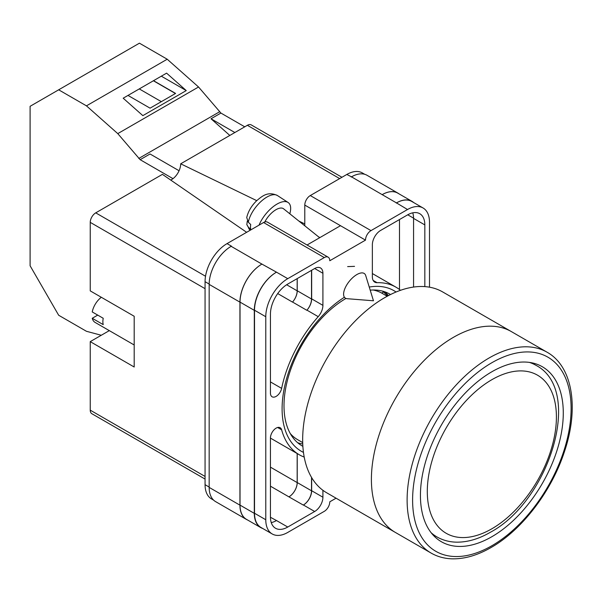 <?xml version="1.0" encoding="UTF-8"?>
<svg xmlns="http://www.w3.org/2000/svg" width="602" height="602" viewBox="0 0 602 602"><rect width="100%" height="100%" fill="white"/><g stroke="black" fill="none" stroke-linecap="round" stroke-linejoin="round"><path stroke-width="0.9" d="M303.468 452.395A92.693 53.518 -60 0 1 282.097 408.818A92.693 53.518 -60 0 1 344.299 297.313M369.244 287.049A92.693 53.518 -60 0 1 396.063 292.008M390.51 294.536A87.644 50.598 120 0 0 389.795 294.115A87.644 50.598 120 0 0 370.2 290.156M345.984 298.449A87.644 50.598 120 0 0 284.001 405.793A87.644 50.598 120 0 0 302.151 445.916A87.644 50.598 120 0 0 302.881 446.323M354.533 266.362L347.64 266.603M388.433 295.597A87.644 50.598 120 0 0 384.731 291.797M304.785 225.795L304.785 205.079A7.773 4.485 -60 0 1 310.278 195.56L370.99 230.611L407.524 209.519A31.078 17.947 120 0 1 423.063 207.983A31.078 17.947 120 0 1 429.497 222.206L429.497 287.192M364.759 174.317L362.351 172.932A31.078 17.947 -60 0 0 346.812 174.467L310.278 195.56M213.612 500.142L211.505 498.923A31.078 17.947 -60 0 1 205.064 484.693L209.165 487.056M304.785 205.079L365.497 240.13L329.783 260.749A7.773 4.485 120 0 0 328.173 257.189L267.461 222.138A7.773 4.485 -60 0 0 263.578 222.522L227.044 243.614A31.078 17.947 -60 0 0 205.064 281.683L205.064 484.693M340.499 225.697L307.058 244.999M336.059 498.193L329.783 501.82A7.773 4.485 120 0 1 324.29 511.339L287.756 532.431A31.078 17.947 120 0 1 272.217 533.966A31.078 17.947 120 0 1 265.775 519.744L265.775 316.735A31.078 17.947 120 0 1 287.756 278.666L324.29 257.573A7.773 4.485 120 0 1 328.173 257.189M311.655 270.26L311.655 298.848A11.656 6.727 120 0 1 306.952 310.15L318.217 316.66A11.656 6.727 120 0 0 322.913 305.357L322.913 273.278A11.656 6.727 120 0 0 320.505 267.943A11.656 6.727 120 0 0 314.673 268.515L322.913 273.278M318.217 316.66A96.734 55.851 120 0 0 281.631 388.373A8.052 4.65 120 0 1 272.112 396.786A8.052 4.65 120 0 1 270.448 393.106L270.448 314.033A24.471 14.132 120 0 1 287.756 284.061L314.673 268.515M400.481 290.315A96.734 55.851 120 0 0 396.003 287.199A96.734 55.851 120 0 0 377.055 282.684A11.656 6.727 120 0 1 374.775 282.142A11.656 6.727 120 0 1 372.36 276.807L372.36 244.728A11.656 6.727 120 0 1 380.599 230.453L407.524 214.914A24.471 14.132 120 0 1 419.76 213.702A24.471 14.132 120 0 1 424.831 224.907L424.831 286.62M277.627 427.488L281.631 429.798A8.052 4.65 120 0 0 280.163 427.721A8.052 4.65 120 0 0 273.963 429.881A8.052 4.65 120 0 0 270.448 437.978L270.448 517.043A24.471 14.132 120 0 0 275.513 528.247A24.471 14.132 120 0 0 287.756 527.036L314.673 511.497A11.656 6.727 120 0 0 322.913 497.222L322.913 490.299M281.631 429.798A96.734 55.851 120 0 0 299.269 454.751A96.734 55.851 120 0 0 304.206 457.068M370.99 230.611A7.773 4.485 120 0 0 365.497 240.13M247.58 519.985A31.078 17.947 -60 0 1 246.368 519.391L215.606 501.624A31.078 17.947 -60 0 1 209.165 487.402L239.935 505.161L239.935 302.151A31.078 17.947 -60 0 1 261.908 264.09L276.491 272.164A31.078 17.947 120 0 0 254.511 310.233L265.775 316.735M261.908 264.09L231.145 246.323A31.078 17.947 -60 0 1 231.439 246.158L231.145 246.323A31.078 17.947 -60 0 0 209.165 284.392L209.165 487.402M351.207 177.003A31.078 17.947 -60 0 1 351.508 176.837L346.812 174.467M382.187 194.649L396.47 202.897A31.078 17.947 -60 0 1 412.009 201.354L397.726 193.114A31.078 17.947 -60 0 0 382.187 194.649L351.508 176.837A31.078 17.947 -60 0 1 367.047 175.295L397.809 193.061A31.078 17.947 -60 0 1 398.93 193.806M399.487 289.524L399.487 219.549M271.254 522.619A24.471 14.132 120 0 0 276.491 520.534L287.756 527.036M270.448 517.284L276.491 520.534M413.566 287.056L413.566 218.398A24.471 14.132 120 0 0 412.754 212.83M254.511 310.233L254.511 513.243A31.078 17.947 120 0 0 260.952 527.465L272.217 533.966M396.47 202.897L407.524 209.519M423.063 207.983L411.798 201.474A31.078 17.947 120 0 0 396.259 203.017M311.655 477.597L311.655 490.72L322.913 497.222M311.52 477.371L311.52 490.796A11.656 6.727 -60 0 1 303.273 505.07L303.408 504.995A11.656 6.727 120 0 0 311.655 490.72M297.17 453.539L297.17 482.586A11.656 6.727 -60 0 1 288.93 496.861L303.273 505.07M306.952 310.15A96.734 55.851 120 0 0 306.832 310.293A11.656 6.727 -60 0 0 311.52 299.006L311.52 270.343M286.642 284.746L297.17 290.826A11.656 6.727 -60 0 1 292.497 302.099A96.734 55.851 -60 0 1 292.549 302.046L306.832 310.293M297.614 442.688A87.644 50.598 120 0 0 302.753 443.998M262.638 528.443A31.078 17.947 -60 0 1 260.741 527.585L246.459 519.338A31.078 17.947 -60 0 1 240.025 505.116L240.025 302.106L254.307 310.346A31.078 17.947 -60 0 1 276.28 272.285M254.307 310.346L254.307 513.363A31.078 17.947 -60 0 0 260.741 527.585M412.009 201.354A31.078 17.947 -60 0 1 413.694 202.573M387.56 296.056A86.635 50.019 -60 0 0 383.301 291.91L381.766 293.114M240.025 302.106A31.078 17.947 -60 0 1 261.998 264.037M297.23 453.569L297.23 482.548A11.656 6.727 -60 0 1 288.99 496.823M297.23 278.591L297.23 290.758A11.656 6.727 -60 0 1 292.549 302.046M246.368 519.391A31.078 17.947 -60 0 1 239.935 505.161M297.17 290.826L297.17 278.621M382.27 194.596A31.078 17.947 -60 0 1 397.809 193.061M365.707 275.535A15.539 7.096 128.7 0 0 364.503 273.677A15.539 7.096 128.7 0 0 356.881 274.557A15.539 7.096 128.7 0 0 343.599 294.175A15.539 7.096 128.7 0 0 345.066 297.93A15.539 7.096 128.7 0 0 347.143 298.697L373.466 300.782L365.707 275.535M259.026 225.148A23.312 10.64 -51.3 0 1 273.218 206.667A23.312 10.64 -51.3 0 1 288.08 202.475A23.312 10.64 -51.3 0 1 290.668 208.382A23.312 10.64 -51.3 0 1 289.795 213.778M248.34 222.243L246.73 217.578C248.159 211.392 251.485 205.771 256.693 200.699C262.675 195.65 268.078 191.225 277.417 195.522A22.063 10.076 128.7 0 0 260.914 201.557A22.063 10.076 128.7 0 0 248.34 222.243L250.725 224.531A22.394 10.226 128.7 0 0 250.492 227.165A22.394 10.226 128.7 0 0 250.741 229.445L248.355 227.15A22.063 10.076 128.7 0 0 249.845 229.904L250.191 230.25M247.324 220.957L246.812 224.599L248.355 227.15M264.797 221.98A15.539 7.096 -51.3 0 1 283.61 208.819L319.662 237.722M179.065 170.742L150.033 153.977L140.146 159.688L117.774 133.621L86.447 105.847L58.672 89.811L30.1 106.306L30.1 265.768L58.672 315.252L86.447 331.288L101.271 335.261M58.672 89.811L139.431 43.178L167.213 59.222L198.54 86.997L220.911 113.063L244.743 126.819M117.774 133.621L198.54 86.997M86.447 105.847L167.213 59.222M142.847 115.637L186.251 90.578L166.588 73.143L123.184 98.201L142.847 115.637M220.911 113.063L211.016 118.767L229.813 135.435M138.753 158.454L219.512 111.821M140.146 159.688L172.947 178.628M211.016 118.767L234.855 132.53M128 95.425L150.064 108.164L175.588 93.423L153.525 80.683M161.321 76.183L186.251 90.578M161.336 101.655L139.273 88.915M175.453 93.506L153.39 80.766M431.13 553.08L395.416 532.461A115.968 66.95 -60 0 1 377.642 439.543A115.968 66.95 -60 0 1 453.396 337.353A115.968 66.95 -60 0 1 511.384 331.604A115.968 66.95 120 0 0 453.396 337.353A115.968 66.95 120 0 0 377.642 439.543A115.968 66.95 120 0 0 395.416 532.461L326.69 492.782A115.968 66.95 120 0 1 308.909 399.856A115.968 66.95 120 0 1 384.67 297.666A115.968 66.95 120 0 1 442.651 291.925L547.09 352.223A115.968 66.95 -60 0 0 489.11 357.972A115.968 66.95 -60 0 0 413.356 460.161A115.968 66.95 -60 0 0 431.13 553.08C437.315 556.632 444.201 558.543 451.786 558.822C464.285 559.168 477.378 555.405 491.051 547.534C521.949 530.053 551.515 491.345 564.383 451.816C579.214 408.382 572.788 366.535 547.09 352.223M290.284 433.568A84.498 48.785 120 0 0 297.697 439.708L302.708 442.605M387.206 296.252L382.195 293.355A84.498 48.785 120 0 0 373.165 290.006M491.857 536.713A101.008 58.319 120 0 0 557.843 447.7A101.008 58.319 120 0 0 542.364 366.761A101.008 58.319 120 0 0 491.857 371.765A101.008 58.319 120 0 0 425.87 460.778A101.008 58.319 120 0 0 441.356 541.717A101.008 58.319 120 0 0 491.857 536.713M134.193 344.984L95.108 322.424A15.539 8.97 120 0 1 92.234 318.277L103.228 324.621A15.539 8.97 -60 0 1 102.874 321.649A15.539 8.97 -60 0 1 103.228 318.277L92.234 311.934A15.539 8.97 120 0 1 101.339 297.29M92.234 318.277L97.735 315.102M205.064 288.659L90.24 222.364L90.24 290.879L134.193 316.261L134.193 367.009L90.24 341.635L90.24 410.15L205.064 476.445M205.064 479.072L91.85 413.709A7.773 4.485 -60 0 1 90.24 410.15M109.316 330.626L90.24 341.635M90.24 222.364A7.773 4.485 -60 0 1 95.733 212.852L205.53 276.243M246.639 232.304L162.42 174.354L95.733 212.852M170.72 180.066A12.92 7.457 120 0 0 180.69 163.804L256.745 200.647M339.671 178.591L247.369 125.306L180.69 163.804M247.369 125.306A7.773 4.485 -60 0 1 251.26 124.915L341.951 177.281M298.878 221.062L304.785 223.921M254.511 513.243L265.775 519.744M276.491 272.164L287.756 278.666M263.578 222.522L324.29 257.573M227.044 243.614L231.439 246.158M303.408 504.995L314.673 511.497M270.448 486.183L288.93 496.861M373.165 280.434L377.055 282.684M413.566 218.398L424.831 224.907M311.655 298.848L322.913 305.357M277.71 293.565L292.497 302.099M270.448 381.916L281.631 388.373M240.025 505.116L254.307 513.363M297.23 482.548L311.52 490.796M407.735 214.794L413.566 218.157M297.23 290.758L311.52 299.006M209.165 284.392L239.935 302.151M270.448 467.152L297.17 482.586M205.064 281.683L209.172 284.054M319.895 237.594L318.481 236.774M432.469 534.343L436.834 536.864A99.067 57.198 -60 0 1 431.115 532.687M491.857 379.696A91.293 52.713 120 0 0 427.3 491.51A91.293 52.713 120 0 0 491.857 528.782A91.293 52.713 120 0 0 556.414 416.968A91.293 52.713 120 0 0 491.857 379.696M529.421 362.404A99.067 57.198 -60 0 1 535.893 365.271L531.536 362.758M491.857 362.728A112.077 64.707 120 0 0 412.603 499.999A112.077 64.707 120 0 0 491.857 545.751A112.077 64.707 120 0 0 571.11 408.487A112.077 64.707 120 0 0 491.857 362.728M270.448 438.106L299.269 454.751M372.36 273.549L396.003 287.199M246.812 224.599L249.845 229.904M277.417 195.522L288.08 202.475M436.834 536.864C442.703 540.212 449.182 541.981 456.263 542.161C467.325 542.327 478.658 539.053 490.246 532.341C549.182 501.067 584.106 390.194 535.893 365.271"/></g></svg>
